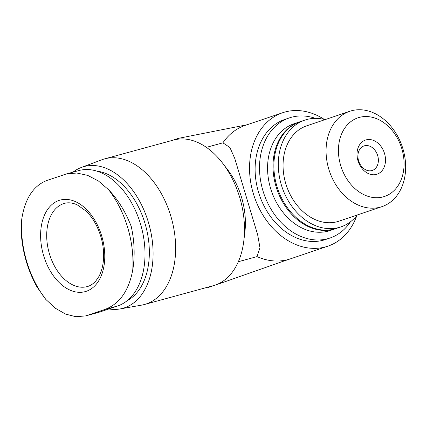 <?xml version="1.0" encoding="UTF-8"?>
<svg xmlns="http://www.w3.org/2000/svg" width="427" height="427" viewBox="0 0 427 427"><rect width="100%" height="100%" fill="white"/><g stroke="black" fill="none" stroke-linecap="round" stroke-linejoin="round"><path stroke-width="0.64" d="M85.699 315.9L98.343 312.447A70.45 45.475 -105.3 0 0 100.014 311.934L117.617 305.983A70.45 45.475 -105.3 0 0 140.878 225.248A70.45 45.475 -105.3 0 0 78.814 170.57L66.169 174.024L76.78 173.004L87.722 175.396L98.504 181.048L108.655 189.78C118.156 199.793 125.687 212.027 131.244 226.475C134.532 241.554 135.028 256.072 132.733 270.035C128.885 290.718 119.608 303.859 104.903 309.458L85.699 315.9L75.873 316.711L65.646 314.123L55.473 308.305L45.817 299.434L36.984 286.933C28.043 270.723 22.828 253.275 21.35 234.572L21.74 219.179C24.947 198.672 33.311 185.782 46.831 180.509L66.169 174.029M80.233 292.324A47.445 30.627 -105.3 0 0 101.727 236.03A47.445 30.627 -105.3 0 0 59.059 200.423A47.445 30.627 -105.3 0 0 42.422 251.055A47.445 30.627 -105.3 0 0 80.233 292.324M356.844 215.576A70.45 53.77 -108.7 0 1 327.824 246.192A70.45 53.77 -108.7 0 1 253.344 193.634A70.45 53.77 -108.7 0 1 282.685 112.717L245.285 125.367A70.45 53.77 71.3 0 0 222.894 142.837L229.923 147.512L234.802 158.572L257.646 234.722L259.974 247.687L257.027 256.611L238.341 261.714M222.894 142.837L206.39 147.347M108.864 308.945A73.471 47.424 -105.3 0 0 120.035 308.945L141.679 305.118A75.483 48.721 -105.3 0 0 144.486 304.483L213.345 285.674A75.483 48.721 -105.3 0 0 215.139 285.129A75.483 48.721 -105.3 0 0 221.512 282.156A75.483 48.721 -105.3 0 0 243.806 240.94L244.858 232.283A60.388 38.98 -105.3 0 0 227.842 169.994L222.536 163.077A75.483 48.721 -105.3 0 0 178.593 139.101A75.483 48.721 -105.3 0 0 173.565 140.045L104.706 158.855A75.483 48.721 -105.3 0 0 102.912 159.399A75.483 48.721 -105.3 0 0 101.962 159.741L81.376 167.443A73.471 47.424 -105.3 0 0 72.937 172.177M243.806 240.94A75.483 48.721 -105.3 0 0 222.536 163.077M144.486 304.483A75.483 48.721 -105.3 0 0 171.595 218.832A75.483 48.721 -105.3 0 0 104.706 158.855M120.035 308.945A73.471 47.424 -105.3 0 0 149.354 225.696A73.471 47.424 -105.3 0 0 82.304 167.112A73.471 47.424 -105.3 0 0 81.376 167.443M127.198 300.656A67.936 43.848 -105.3 0 0 146.68 229.742A67.936 43.848 -105.3 0 0 97.014 171.158M282.685 112.717A70.45 53.77 -108.7 0 1 324.333 119.437M257.027 256.611A70.45 53.77 71.3 0 0 288.092 259.557L221.736 282.893L208.536 287.36L208.435 287.019M357.33 214.968A56.359 43.015 -108.7 0 1 340.911 226.892A56.359 43.015 -108.7 0 1 281.329 184.848A56.359 43.015 -108.7 0 1 304.798 120.115A56.359 43.015 -108.7 0 1 325.086 119.629M381.978 206.631L338.974 221.175A50.322 38.409 -108.7 0 1 285.775 183.631A50.322 38.409 -108.7 0 1 306.73 125.832L349.734 111.292A50.322 38.409 71.3 0 0 329.473 171.264A50.322 38.409 71.3 0 0 381.978 206.631A50.322 38.409 71.3 0 0 402.933 148.831A50.322 38.409 71.3 0 0 349.734 111.292M340.911 226.892L336.513 228.381A56.359 43.015 -108.7 0 1 276.926 186.337A56.359 43.015 -108.7 0 1 300.4 121.599L304.798 120.115M336.07 228.525A56.359 43.015 -108.7 0 1 335.633 228.68A56.359 43.015 -108.7 0 1 276.05 186.631A56.359 43.015 -108.7 0 1 299.519 121.898A56.359 43.015 -108.7 0 1 299.957 121.754M335.633 228.68L330.199 230.516A56.359 43.015 -108.7 0 1 270.617 188.472A56.359 43.015 -108.7 0 1 294.086 123.734L299.519 121.898M350.455 221.805A63.404 48.395 -108.7 0 1 329.97 238.031A63.404 48.395 -108.7 0 1 262.936 190.73A63.404 48.395 -108.7 0 1 289.341 117.905A63.404 48.395 -108.7 0 1 315.468 118.364M329.97 238.031L325.566 239.52A63.404 48.395 -108.7 0 1 258.538 192.219A63.404 48.395 -108.7 0 1 284.942 119.389L289.341 117.905M401.834 148.777A41.499 31.673 71.3 0 0 345.64 126.899A41.499 31.673 71.3 0 0 366.291 195.721A41.499 31.673 71.3 0 0 401.834 148.777M384.535 153.506A18.025 13.755 71.3 0 0 360.132 144.006A18.025 13.755 71.3 0 0 369.099 173.89A18.025 13.755 71.3 0 0 384.535 153.506M221.512 282.156L221.736 282.893M247.073 124.764L178.374 138.359L172.657 140.291M178.374 138.359L178.593 139.101M377.676 155.583A12.938 9.874 71.3 0 0 363.996 145.927A12.938 9.874 71.3 0 0 358.787 161.353A12.938 9.874 71.3 0 0 372.291 170.442A12.938 9.874 71.3 0 0 377.676 155.583M21.74 219.179A82.454 53.22 -105.3 0 0 45.817 299.434M132.733 270.035A82.454 53.22 -105.3 0 0 108.655 189.78M64.498 203.375A43.132 27.84 -105.3 0 0 49.009 252.32A43.132 27.84 -105.3 0 0 87.231 286.592C90.375 285.764 93.241 283.875 95.845 280.923L98.744 276.749C101.738 271.423 103.366 264.745 103.617 256.707C103.756 250.008 102.806 243.235 100.777 236.398C97.473 225.798 92.52 217.306 85.907 210.927L77.287 204.88C72.585 202.772 68.32 202.27 64.498 203.375M100.014 311.934L87.3 315.409M117.617 305.983L104.903 309.458M327.824 246.192L282.434 261.543"/></g></svg>
